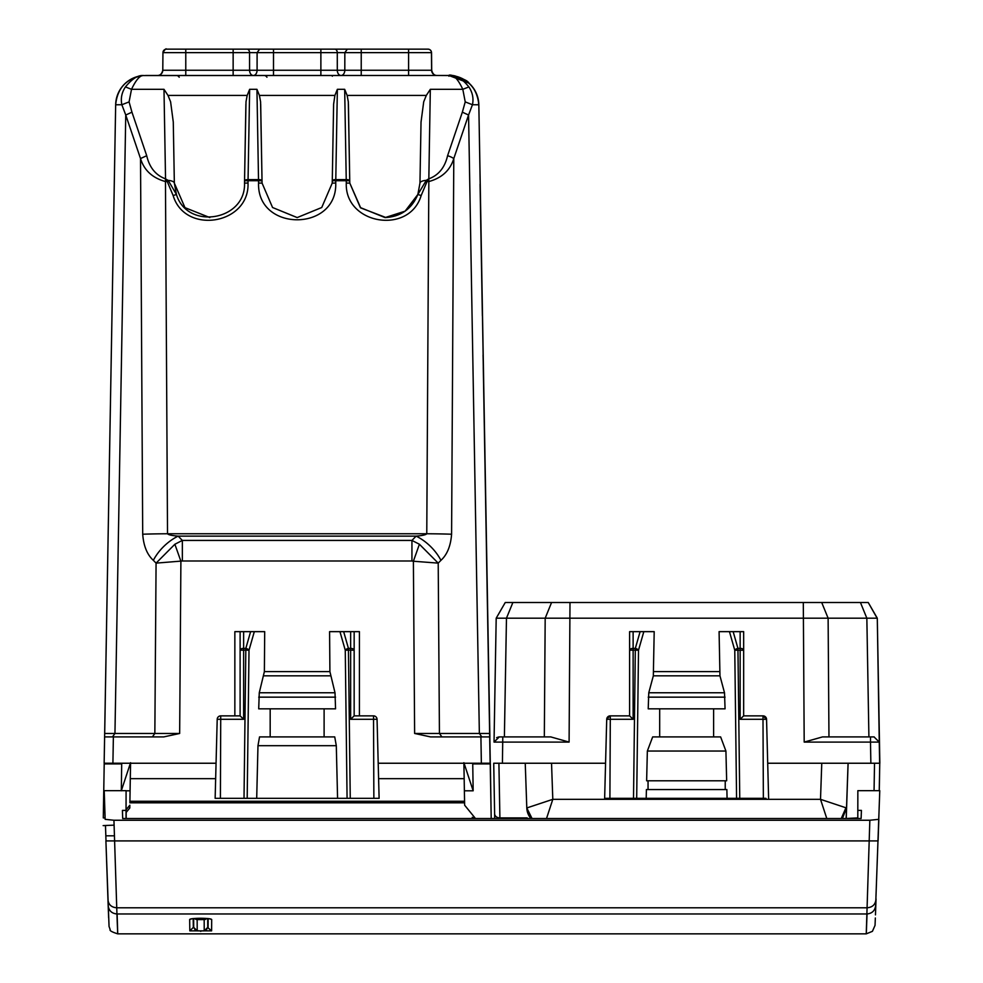 <?xml version="1.0" encoding="UTF-8"?>
<svg xmlns="http://www.w3.org/2000/svg" width="983" height="983" viewBox="0 0 983 983"><rect width="100%" height="100%" fill="white"/><g stroke="black" fill="none" stroke-linecap="round" stroke-linejoin="round"><path stroke-width="1.47" d="M472.737 763.422L473.155 790.799L464.381 790.799L464.64 805.2L474.986 817.905A3.514 2.556 140.9 0 1 472.258 817.278A3.514 2.556 140.9 0 0 474.039 818.04M464.381 790.799L463.89 762.697L473.155 790.799M126.082 790.799L130.075 790.799L130.567 762.697L121.302 790.799M130.075 790.799L129.916 801.256M129.781 807.977L129.83 805.2L129.793 807.977L126.082 812.523L129.793 807.977M464.566 801.256L129.903 801.256L129.879 802.804L130.567 763.238M488.526 663.23L488.846 680.777L488.526 663.23M475.44 818.507L491.193 818.507L490.345 763.238M472.381 817.414L473.265 818.507L122.678 818.507L122.42 810.397L126.033 810.397L126.082 790.676L126.082 818.507M491.193 817.905L488.453 663.23M121.302 790.676L121.708 763.422M105.107 817.905L103.289 817.905C103.117 828.128 103.117 828.128 103.289 817.905L104.223 763.238L216.063 763.238M233.254 49.15L424.472 49.15M345.377 49.15L427.937 49.15A3.514 3.514 -90 0 1 431.451 52.627A3.514 3.514 -90 0 0 427.961 49.15A3.514 3.514 -90 0 1 431.476 52.627A3.514 3.514 -90 0 0 427.937 49.15L408.596 49.15L408.596 52.627L431.451 52.627L431.623 70.248A5.259 5.259 -90 0 0 436.882 75.47L450.386 75.568C454.023 74.941 458.164 79.525 462.809 89.318L465.229 101.9L472.454 104.739L468.559 115.023L462.354 112.173L465.229 101.9M169.924 49.15L233.155 49.15L233.143 52.627L253.368 52.615M257.644 49.15L361.228 49.15L361.228 52.627L408.596 52.627L408.596 70.248L431.598 70.248A5.259 5.259 -90 0 0 436.857 75.47L408.596 75.47L408.596 70.248L344.812 70.248A5.259 3.76 -90 0 1 341.052 75.47L361.228 75.47L361.228 52.627L344.836 52.627L347.355 49.15M245.897 104.186L244.546 180.761L246.008 101.79L247.175 95.425L249.645 89.318L248.06 179.619A3.514 1.204 -179 0 0 244.546 180.761L248.06 180.712L248.06 179.619L258.517 179.619L256.944 89.318L259.414 95.425L260.581 101.79L262.068 183.108L272.561 207.511L297.247 217.587M173.278 122.064L174.347 183.108L173.278 122.064L170.6 101.79L167.995 95.425L163.989 89.318L165.537 178.832L167.995 180.344A8.773 2.998 -1 0 1 174.335 183.108L184.976 207.659L209.846 217.575M244.558 180.761L244.509 183.096C246.02 220.683 187.225 230.513 176.436 194.462L173.143 195.556C184.988 235.207 249.694 224.407 248.011 183.059L244.509 183.108M419.962 183.108L421.031 122.052L419.962 183.108L417.861 194.462L419.962 183.108A8.773 2.998 1 0 1 426.315 180.331L417.861 194.462L421.154 195.556C409.309 235.207 344.603 224.407 346.286 183.059L346.237 180.712L335.781 180.712L335.744 183.059L332.229 183.108L332.279 180.761A3.514 1.204 1 0 1 335.781 179.619L335.781 180.712L332.279 180.761L333.618 104.186L334.896 95.425L337.366 89.318L344.677 89.318L346.237 179.619A3.514 1.204 179 0 1 349.751 180.761L346.237 180.712L346.237 179.619L335.781 179.619L337.366 89.318M421.031 122.064L423.71 101.79L426.315 95.425L430.321 89.318L462.809 89.318L468.891 86.922C462.256 78.824 456.309 75.04 451.025 75.544L450.386 75.568M385.066 217.587C400.818 216.715 411.754 208.998 417.861 194.462L405.094 211.173L385.066 217.587L360.356 207.573L349.788 183.108L348.301 101.79L347.146 95.425L344.677 89.318M349.801 183.108L360.687 207.904L386.012 217.562M378.209 763.238L490.198 763.238L488.465 663.23M449.145 75.47L143.936 75.568C140.299 74.941 136.158 79.525 131.513 89.318L129.08 101.9L131.955 112.173L125.75 115.023L121.855 104.739L115.662 104.776L104.149 763.238L112.91 763.238L113.377 736.918L163.706 736.918L179.656 733.465L180.897 561.232L174.876 544.25L156.076 563.124L154.847 733.465L179.656 733.465M488.121 645.622A3.514 3.514 90 0 1 488.121 645.659L488.256 652.638M490.284 763.238L488.846 680.777L490.271 763.238M488.367 652.638L488.256 645.622A3.514 3.514 90 0 1 488.244 645.659L489.03 691.246L488.244 645.659M419.409 544.25L411.938 540.429L411.938 560.998L413.388 561.232L419.409 544.25L438.209 563.124L413.388 561.232L414.629 733.465L430.579 736.918L489.694 736.918L478.832 104.776L489.878 736.918M482.37 315.838L480.073 184.251L482.493 315.838M489.497 763.238L481.363 763.238L480.908 736.918M490.652 787.113A3.514 2.838 -1 0 1 490.664 787.383L490.554 781.731M483.12 355.195L487.568 610.013A3.514 3.514 -90 0 0 487.58 609.804A3.514 3.514 -90 0 1 487.605 610.013L487.359 597.738L487.629 610.013A3.514 3.514 -90 0 0 487.617 609.804M483.071 355.195L483.378 367.261L483.095 354.998A3.514 3.514 90 0 1 483.095 355.035L487.494 610.013A3.514 3.514 -90 0 0 487.519 609.804A3.514 3.514 -90 0 1 487.507 610.013L487.519 610.013A3.514 3.514 -90 0 0 487.482 609.853M483.095 354.998L483.317 367.261L483.12 354.998A3.514 3.514 90 0 1 483.132 355.035L487.543 610.013A3.514 3.514 -90 0 0 487.556 609.804A3.514 3.514 -90 0 1 487.543 610.013L487.322 597.738L487.556 609.976M483.046 355.146L483.353 367.261L483.132 354.998A3.514 3.514 90 0 1 483.169 355.035L487.285 597.738M483.206 356.227L483.206 356.227A3.514 3.514 -90 0 0 483.206 356.19L483.206 356.19A3.514 3.514 -90 0 0 483.206 356.19L487.617 608.76A3.514 3.514 90 0 0 487.617 608.661A3.514 3.514 90 0 1 487.617 608.796M103.154 825.609L114.114 825.142M174.335 183.108L176.436 194.462L168.314 180.553L167.257 181.56L173.143 195.556M332.229 183.108L321.736 207.511L297.149 217.587L272.561 207.511L262.068 183.108L260.692 104.186M427.236 181.216L428.76 178.832L426.315 180.331L427.027 181.56L425.983 180.565M240.11 650.218L240.11 715.87L243.624 719.286L243.624 650.132L240.11 650.218L240.11 631.651L240.11 650.218A3.514 1.831 0 0 1 243.624 648.387L243.624 631.651L234.851 631.651L234.851 715.87M243.624 631.651L264.697 631.651L264.378 671.61L259.266 692.769L258.713 708.841L335.559 708.841L335.006 692.769L259.266 692.769M339.958 631.651L345.266 650.218A3.514 1.782 -15.9 0 1 348.437 648.387L343.657 631.651L329.588 631.651L329.907 671.61L335.006 692.769M354.163 631.651L359.422 631.651L350.648 631.651L350.648 648.387A3.514 1.831 180 0 1 354.15 650.218L354.15 715.87L350.648 719.286L350.648 650.132L354.15 650.218L354.163 631.651L354.163 715.87M240.122 631.651L234.851 631.651M104.149 763.238L104.603 736.918L113.377 736.918M489.043 698.225L488.907 691.246M489.153 698.225L489.03 691.246M330.583 75.47L448.924 75.47C461.015 77.706 467.675 80.274 468.916 83.162L448.838 75.47L451.025 75.544A29.822 29.822 -90 0 1 478.66 104.776L472.454 104.739C473.769 98.497 472.577 92.549 468.891 86.922M263.911 75.47L242.26 75.47M176.78 75.47L145.644 75.47M428.035 49.15L428.01 49.15A3.514 3.514 -90 0 1 431.512 52.627A3.514 3.514 -90 0 0 428.035 49.15A3.514 3.514 -90 0 1 431.512 52.627L431.512 52.627A3.514 3.514 -90 0 0 428.035 49.15L428.613 49.199M166.459 49.15L185.775 49.15L166.459 49.15A3.514 3.514 -90 0 0 162.945 52.627C164.984 49.383 166.164 48.216 166.459 49.15L166.459 49.15A3.514 3.514 -90 0 0 162.945 52.627L185.775 52.627L185.775 49.15L233.155 49.15M142.707 534.224A35.093 1.069 179.7 0 1 167.515 533.757L165.463 181.56L165.463 178.832L167.257 181.56L165.463 181.56C152.426 177.96 144.12 170.292 140.52 158.558L142.707 534.224C143.592 545.958 147.131 554.67 153.348 560.335A35.093 20.434 -44.3 0 1 178.156 536.128L416.128 536.128A35.093 20.422 44.3 0 1 440.937 560.335C447.154 554.67 450.706 545.958 451.59 534.224A35.093 1.069 -179.7 0 0 426.769 533.757C425.897 534.826 422.346 535.624 416.128 536.128L411.938 540.429L182.347 540.429L182.347 560.998L156.076 563.124L153.348 560.335M167.061 181.228L168.314 180.553M143.936 75.568L143.297 75.544A29.822 29.822 -90 0 0 115.662 104.776C117.37 87.942 126.586 78.198 143.297 75.544L143.297 75.544C138.025 75.04 132.066 78.824 125.431 86.922C121.732 92.549 120.54 98.497 121.855 104.739L129.08 101.9M163.989 89.318L131.513 89.318L125.431 86.922M334.097 183.047L335.744 183.059C337.316 232.025 256.981 232.025 258.554 183.059L258.517 180.712L262.019 180.761A3.514 1.204 -1 0 0 258.517 179.619L258.517 180.712L248.06 180.712L248.011 183.059L246.377 183.047M421.154 195.556L427.027 181.56L428.834 181.56L426.769 533.757L167.515 533.757C168.4 534.826 171.939 535.624 178.156 536.128L182.347 540.429L174.876 544.25M347.073 798.331L350.255 798.331L348.437 650.132L345.266 650.218L347.073 798.331L337.574 798.331L336.297 745.692L334.736 736.918L259.537 736.918L257.976 745.692L256.698 798.331L215.142 798.331L217.206 719.286A3.514 3.514 90 0 1 220.72 715.87L220.72 719.286L217.206 719.286L215.142 798.331M270.178 736.918L270.178 708.841M324.107 736.918L324.107 708.841M343.657 631.651L350.648 631.651M376.489 798.331L379.119 798.331L373.859 798.331L373.54 719.286L350.648 719.286M350.255 798.331L373.859 798.331M256.698 798.331L337.574 798.331M468.498 82.855A2.63 2.63 90 0 1 468.916 83.162L468.916 83.162A2.63 2.63 90 0 0 468.498 82.855L468.891 83.15C469.555 81.122 449.194 73.16 448.912 75.47L448.924 76.219L448.912 75.47M453.9 75.888L450.546 75.568M131.955 112.173L146.713 155.707L140.52 158.558L125.75 115.023L114.95 733.465L112.467 736.918M430.321 89.318L428.834 178.832C438.615 175.195 444.869 167.479 447.584 155.707A8.773 2.863 18.7 0 1 453.79 158.558L451.59 534.224M428.834 178.832L428.834 181.56C441.871 177.96 450.189 170.28 453.79 158.558L468.559 115.023L479.36 733.465L481.83 736.918M431.476 52.627L431.697 70.248A5.259 5.259 -90 0 0 436.956 75.47L436.956 75.47A5.259 5.259 -90 0 1 431.672 70.248L431.598 70.248A5.259 5.259 -90 0 0 436.857 75.47C434.302 75.544 432.545 73.811 431.623 70.248L431.451 52.627L431.623 70.248M249.621 52.627L249.547 52.627A3.514 2.519 -90 0 0 247.028 49.15L259.623 49.15L257.104 52.627L257.091 70.248L320.876 70.248L320.876 75.47L341.052 75.47A5.259 3.76 -90 0 1 337.292 70.248L344.812 70.248L344.836 52.627L337.28 52.627L341.064 52.615M162.785 70.248C161.876 73.811 160.118 75.544 157.526 75.47A5.259 5.259 90 0 0 162.785 70.248L162.945 52.627L162.785 70.248L233.143 70.248L233.143 75.47L273.495 75.47L273.507 49.15L259.623 49.15M157.526 75.47L185.775 75.47L185.775 52.627L233.143 52.627L233.143 70.248L257.091 70.248A5.259 3.76 -90 0 1 253.331 75.47A5.259 3.76 -90 0 1 249.571 70.248L249.547 52.627L337.28 52.627A3.514 2.519 -90 0 0 334.761 49.15M242.727 75.47L176.178 75.47A3.514 3.514 90 0 1 179.213 77.227M330.448 75.47L263.899 75.47A3.514 3.514 90 0 1 266.946 77.227M242.862 75.47A3.514 3.514 -90 0 0 242.248 75.519M244.017 798.331L245.824 650.132L249.006 650.218A3.514 1.782 -164 0 0 245.824 648.387L250.604 631.651M257.976 745.692L336.297 745.692M379.119 798.331L377.054 719.286L379.119 798.331L377.054 719.286L373.54 719.286L373.54 715.87L354.15 715.87L373.54 715.87A3.514 3.514 -90 0 1 375.948 716.816A3.514 3.514 0 0 0 373.54 715.87A3.514 3.514 0 0 1 377.054 719.286A3.514 3.514 -90 0 0 375.948 716.816M220.401 798.331L220.72 719.286L243.624 719.286M240.11 715.87L220.72 715.87A3.514 3.514 0 0 0 217.218 719.286A3.514 3.514 90 0 1 220.72 715.87L240.11 715.87M464.173 778.659L378.602 778.659M215.658 778.659L130.297 778.659M530.918 818.507A17.547 17.276 177.9 0 1 526.802 807.977L525.241 763.238L526.802 807.977L532.049 818.507M826.789 818.507L820.51 799.326L552.802 799.326L527.367 807.768M551.537 763.238L552.802 799.326L546.523 818.507M821.763 763.238L820.51 799.326L846.51 807.977L842.394 818.507M841.264 818.507L845.945 807.768M848.12 763.238L846.166 818.507L848.071 763.238L846.24 818.507L857.803 817.905M879.711 763.238L870.864 763.238L879.76 763.238L879.244 790.676M879.638 763.238L879.269 742.091L870.496 742.091L870.864 763.238L767.711 763.238M605.565 763.238L493.724 763.238L494.621 813.74A5.259 4.264 -1 0 0 499.892 817.905L499.892 818.507M609.902 798.331L610.296 719.286L606.72 719.286L604.643 798.331L765.99 798.331M768.62 798.331L766.556 719.286L763.054 715.87A3.514 3.514 -90 0 1 766.556 719.286L768.62 798.331L766.556 719.286A3.514 3.514 -90 0 0 763.041 715.87M610.296 715.87L610.222 715.87A3.514 3.514 90 0 0 609.964 715.87A3.514 3.514 90 0 1 610.222 715.87L629.611 715.87L633.126 719.286L610.296 719.286L610.296 715.87M604.643 798.331L606.72 719.286A3.514 3.514 90 0 1 609.964 715.87A3.514 3.514 90 0 0 606.72 719.286L609.964 715.87M633.126 719.286L633.126 650.132L629.611 650.218A3.514 1.831 180 0 1 633.126 648.387L633.126 631.651L640.105 631.651L635.325 648.387A3.514 1.782 16 0 1 638.508 650.218L633.126 650.132L633.126 648.387L635.325 648.387L633.519 798.331M648.768 692.769L724.508 692.769L725.061 708.841L648.215 708.841L648.768 692.769L653.326 675.837L719.961 675.837L719.089 631.651L743.664 631.651L743.664 715.87L762.98 715.87L763.361 798.331M640.105 631.651L654.199 631.651L653.326 675.837M727.076 798.331L726.867 789.558L646.409 789.558L646.2 798.331M648.043 789.558L648.043 780.785M647.355 751.037L646.63 780.785L726.658 780.785L725.921 751.037L647.355 751.037L652.663 736.918L720.625 736.918L725.921 751.037M659.679 736.918L659.679 708.841M713.609 736.918L713.609 708.841M725.233 789.558L725.233 780.785M724.508 692.769L719.961 675.837M766.322 718.118L766.556 719.286L740.15 719.286L740.15 648.387A3.514 1.831 0 0 1 743.652 650.218L734.768 650.218A3.514 1.782 -15.9 0 1 737.938 648.387L733.158 631.651M740.15 719.286L743.652 715.87L762.98 715.87M874.206 736.918L870.496 736.918L874.022 736.918L879.269 742.091L877.291 618.196L879.846 763.238L874.575 763.238M822.488 736.918L870.496 736.918L822.488 736.918L804.192 742.091L870.496 742.091L870.496 736.918L874.022 736.918M633.126 631.651L629.611 631.651L629.611 650.218L629.611 631.651M502.792 736.918L550.787 736.918L569.096 742.091L494.019 742.091L499.278 736.918L502.792 736.918L502.411 763.238M494.203 742.091L496.685 742.054M498.799 736.943L496.661 737.619M502.989 736.918L504.39 736.918L506.466 618.196L545.184 618.196L544.324 736.918L550.996 736.918M879.453 741.661L877.291 618.196L868.247 602.518L877.131 618.196L545.184 618.196L551.574 602.518L569.993 602.518L569.096 742.091L502.989 742.091M512.868 602.518L506.466 618.196L496.194 618.196L494.044 741.661L496.194 618.196L505.25 602.518L551.574 602.518M868.075 602.518L569.993 602.518M122.678 818.507L122.42 810.397M857.803 818.507L857.852 790.676L879.773 790.676L875.644 905.576L878.163 835.808C877.893 843.623 877.893 843.623 878.175 835.808C877.893 843.623 877.893 843.623 878.175 835.808L878.691 821.088M126.033 818.507L126.033 810.397M193.7 927.583L193.479 918.601M208.175 918.638L208.101 927.411L207.954 918.614M209.686 918.859L211.689 919.486L211.615 930.852L207.72 927.583M117.112 913.969C117.972 940.473 117.923 940.473 116.94 913.969L113.942 820.252L105.144 819.343L104.223 790.676L126.082 790.676M113.942 820.252L869.844 820.252L878.642 819.343M857.803 810.397L861.415 810.397L861.12 818.507L358.549 818.507M878.777 818.704L879.773 790.676M126.18 818.507L126.18 812.413M126.131 818.507L126.131 812.474M191.66 918.859L189.67 919.486C190.297 918.749 193.958 918.343 200.667 918.257C207.376 918.343 211.05 918.749 211.689 919.486M189.67 919.486L189.817 930.852L193.319 927.411L193.184 918.626M211.615 930.852L189.817 930.852M114.495 835.808L105.82 835.808C106.09 843.623 106.103 843.623 105.832 835.808L105.476 825.609M494.707 818.507L494.621 813.74L494.707 818.507L491.205 818.507M108.634 917.803L108.179 905.613C108.83 910.7 111.755 913.502 116.94 913.969L867.043 913.969C866.072 940.473 866.011 940.473 866.883 913.969L869.844 820.252M200.716 931.368L200.716 931.048C193.196 929.967 197.251 932.818 193.7 927.387A2452.806 0.651 -90 0 1 193.663 918.577L193.7 927.387L197.202 930.876L204.218 930.876L204.181 919.584L197.165 919.584A3.514 3.49 179.9 0 1 194.609 918.491M207.696 918.577A2452.806 0.651 90 0 0 207.732 927.374L204.218 930.876M204.181 919.584A3.514 3.49 -0.1 0 0 206.737 918.491M472.676 763.902L490.222 763.902M126.082 809.795L129.83 805.2M104.21 763.902L121.757 763.902M247.175 95.425L167.995 95.425M334.896 95.425L259.414 95.425M426.315 95.425L347.146 95.425M489.681 736.918L490.136 763.238M483.427 368.478L487.408 596.521M483.28 367.261L487.31 597.738M487.543 610.013L487.359 597.738L487.58 610.013M483.341 367.261L487.617 609.976M490.652 787.383L490.984 805.949M249.645 89.318L256.944 89.318M262.068 183.108L258.554 183.059M348.424 104.186L349.788 183.108L346.286 183.059M411.938 560.998L182.347 560.998M329.907 671.61L264.378 671.61M359.422 631.651L359.422 715.87M489.632 733.465L414.629 733.465M489.804 733.465L478.832 104.776A29.822 29.822 -90 0 0 451.197 75.544C467.908 78.198 477.124 87.942 478.832 104.776L478.66 104.751M115.662 104.776L104.69 733.465L154.847 733.465L152.365 736.918M337.353 52.627L341.089 52.615L337.28 52.627L337.292 70.248L320.876 70.248L320.876 49.15M165.463 178.832C155.683 175.195 149.441 167.491 146.713 155.707M447.584 155.707L462.354 112.173M441.92 736.918L439.438 733.465L438.209 563.124L440.937 560.335M254.314 631.651L249.006 650.218L247.188 798.331M330.46 675.837L263.825 675.837M431.697 70.248L431.537 52.627L431.672 70.248A5.259 5.259 -90 0 0 436.931 75.47C434.375 75.544 432.618 73.811 431.697 70.248L431.672 70.248M332.328 76.219L332.328 75.47M243.624 648.387L245.824 648.387L245.824 650.132L243.624 650.132L243.624 648.387M258.713 697.156L335.559 697.156M348.437 648.387L350.648 648.387L350.648 650.132L348.437 650.132L348.437 648.387M878.79 817.487L878.741 820.436M874.526 763.238L874.059 790.676M643.816 631.651L638.508 650.218L636.689 798.331M648.215 697.156L725.061 697.156M729.46 631.651L734.768 650.218L736.574 798.331M739.757 798.331L737.938 648.387L740.15 648.387L740.15 631.651M743.652 715.87L743.664 631.651M527.171 817.905L499.892 817.905L498.909 763.238M629.611 715.87L629.611 650.218L629.611 715.87M879.281 790.676L879.76 763.238L879.281 790.676M653.879 671.61L719.409 671.61M868.911 736.918L866.846 618.196L860.444 602.518M821.714 602.518L828.116 618.196L828.964 736.918M804.192 742.091L803.308 602.518M875.042 925.372L872.425 931.331L866.269 933.85L117.714 933.85C111.853 931.982 109.334 930.545 110.17 929.549L109.052 926.465L105.906 840.907L877.893 840.907M876.05 898.941L875.46 914.89M875.644 905.576C874.993 910.7 872.068 913.502 866.883 913.969M875.841 900.01C875.189 904.778 872.265 907.37 867.067 907.788L116.744 907.788C111.546 907.37 108.622 904.778 107.983 900.01L105.906 840.907M197.202 930.876L197.165 919.584M191.648 918.786L200.667 918.282L200.679 919.203M207.732 918.589L207.732 927.374C204.747 932.474 207.745 930.164 200.716 931.048M472.258 817.278L473.265 818.507M489.903 744.303L490.148 758.335M491.009 807.645L490.984 806.06M332.279 180.761L333.618 104.186M449.759 75.482L448.838 75.47M129.903 802.804L464.578 802.804M764.221 716.066L763.213 715.87M494.019 742.091L499.278 736.918M494.621 813.74L493.724 763.238M200.667 918.282L209.698 918.786M878.089 840.907L878.839 819.343M875.349 917.987L875.042 925.322M108.179 905.601L107.983 900.01"/></g></svg>
